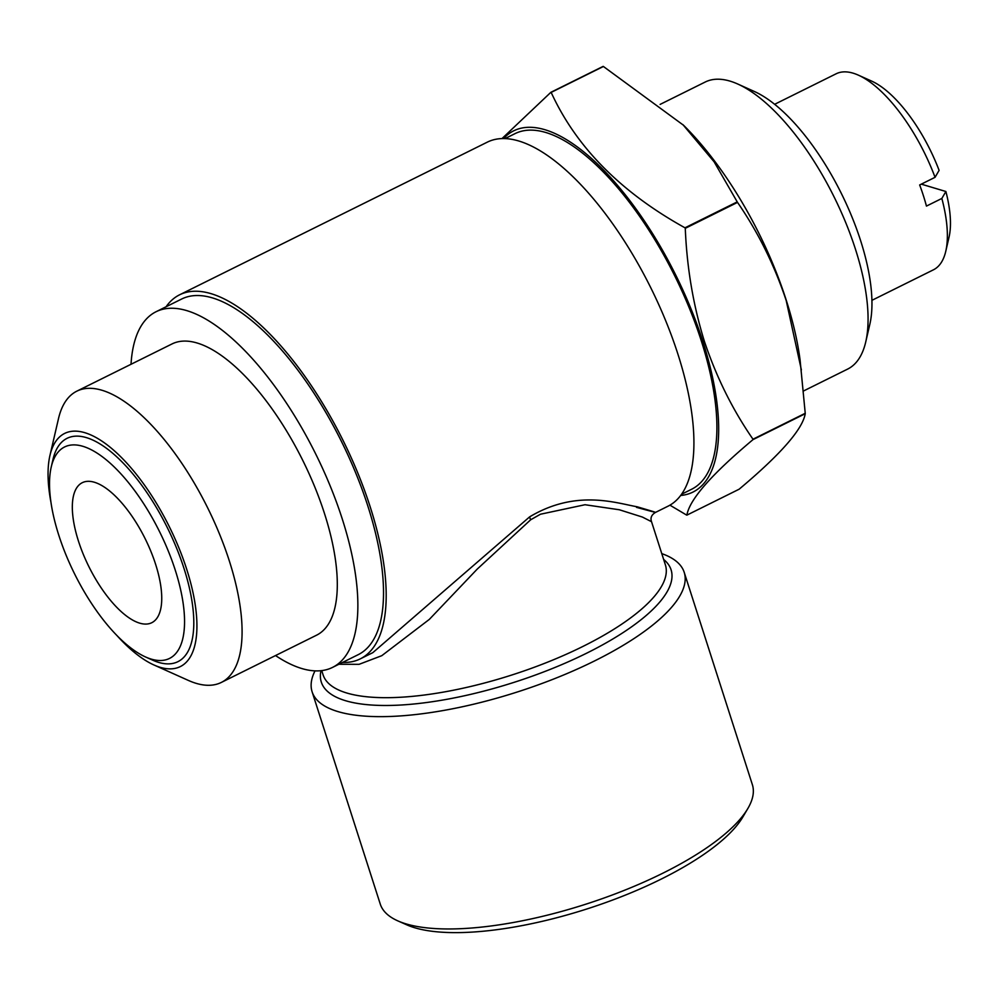<?xml version="1.0" encoding="UTF-8"?>
<svg xmlns="http://www.w3.org/2000/svg" width="999" height="999" viewBox="0 0 999 999"><rect width="100%" height="100%" fill="white"/><g stroke="black" fill="none" stroke-linecap="round" stroke-linejoin="round"><path stroke-width="1.5" d="M871.915 300.337L933.403 269.83A109.428 43.981 -116.4 0 0 945.766 251.298A109.428 43.981 -116.4 0 0 941.845 198.451L926.448 206.094A109.428 43.981 -116.4 0 0 923.376 195.617A109.428 43.981 -116.4 0 0 919.667 184.952L935.052 177.322A109.428 43.981 -116.4 0 0 858.366 75.15A109.428 43.981 -116.4 0 0 836.138 73.789L774.65 104.296M803.671 390.909L847.639 369.093A160.227 64.398 -116.4 0 0 865.733 341.958L869.842 324.25A144.593 58.117 -116.4 0 0 860.589 240.572A144.593 58.117 -116.4 0 0 754.357 91.483L737.761 84.028A160.227 64.398 -116.4 0 0 705.207 82.03L660.127 104.395M865.733 341.958A160.227 64.398 -116.4 0 0 855.469 249.25A160.227 64.398 -116.4 0 0 737.761 84.028M669.929 505.169L686.575 515.047A234.478 94.256 -116.4 0 0 686.875 515.134L739.135 489.21C780.556 454.458 802.597 429.295 805.244 413.711A234.478 94.256 -116.4 0 0 805.231 413.286L800.087 360.04A201.648 81.056 -116.4 0 0 786.151 299.9A201.648 81.056 -116.4 0 0 683.666 125.362L603.408 66.483L551.161 92.407C576.198 147.078 620.804 192.208 684.977 227.809L737.225 201.885L714.098 161.788L682.879 124.6M801.373 369.905L786.188 300.499C774.35 264.972 758.129 232.268 737.524 202.397L685.277 228.321A234.478 94.256 -116.4 0 0 684.977 227.809M680.644 495.479A201.648 81.056 -116.4 0 0 702.809 341.246A201.648 81.056 -116.4 0 0 503.558 138.536M805.244 413.711L752.984 439.635C711.55 474.388 689.522 499.55 686.875 515.134M752.984 439.635A234.478 94.256 -116.4 0 0 752.984 439.21L805.231 413.286M685.277 228.321C686.875 267.62 693.231 305.219 704.32 341.109C716.358 377.048 732.579 409.74 752.984 439.21M58.804 535.252A118.019 47.44 -116.4 0 0 145.517 656.955A118.019 47.44 -116.4 0 0 175.262 570.142A118.019 47.44 -116.4 0 0 106.818 460.289A118.019 47.44 -116.4 0 0 51.249 466.958A118.019 47.44 -116.4 0 0 58.804 535.252M145.517 656.955L152.56 660.114A124.663 50.112 -116.4 0 0 183.991 568.419A124.663 50.112 -116.4 0 0 111.688 452.385A124.663 50.112 -116.4 0 0 52.997 459.428L51.249 466.958M155.594 564.248A78.159 31.419 -116.4 0 0 82.305 482.679A78.159 31.419 -116.4 0 0 78.471 541.146A78.159 31.419 -116.4 0 0 151.773 622.714A78.159 31.419 -116.4 0 0 155.594 564.248M116.983 635.589A130.132 52.31 -116.4 0 0 153.883 664.947A130.132 52.31 -116.4 0 0 186.688 569.23A130.132 52.31 -116.4 0 0 111.214 448.101A130.132 52.31 -116.4 0 0 49.95 455.457A130.132 52.31 -116.4 0 0 51.011 502.597M153.883 664.947L188.312 680.394A162.575 65.347 -116.4 0 0 221.341 682.429A162.575 65.347 -116.4 0 0 229.295 560.826A162.575 65.347 -116.4 0 0 76.836 391.158A162.575 65.347 -116.4 0 0 58.479 418.693L49.95 455.457M221.341 682.429L316.546 635.202A162.575 65.347 -116.4 0 0 324.513 513.598A162.575 65.347 -116.4 0 0 172.04 343.931L76.836 391.158M275.524 655.556A198.526 79.795 -116.4 0 0 332.53 667.407L358.179 654.682A198.526 79.795 -116.4 0 0 367.894 506.181A198.526 79.795 -116.4 0 0 181.706 299.001L156.069 311.725A198.526 79.795 -116.4 0 0 131.019 364.285M332.53 667.407A198.526 79.795 -116.4 0 0 342.245 518.906A198.526 79.795 -116.4 0 0 156.069 311.725M505.069 138.574L515.084 133.604A198.526 79.795 63.6 0 1 701.273 340.784A198.526 79.795 63.6 0 1 691.558 489.285L681.543 494.255M312.113 691.795L380.269 904.095A195.404 62.925 -17.8 0 0 397.914 920.916L406.905 924.899A187.587 60.402 -17.8 0 0 661.126 879.132A187.587 60.402 -17.8 0 0 742.819 817.045L747.814 808.566A195.404 62.925 -17.8 0 0 752.359 784.627L684.203 572.327A195.404 62.925 162.2 0 1 594.555 660.938A195.404 62.925 162.2 0 1 312.113 691.795A195.404 62.925 162.2 0 1 315.01 670.866M397.914 920.916A195.404 62.925 -17.8 0 0 662.724 873.251A195.404 62.925 -17.8 0 0 747.814 808.566M661.775 553.621A195.404 62.925 162.2 0 1 684.203 572.327M166.084 306.755A203.222 81.681 63.6 0 1 179.62 294.792A203.222 81.681 63.6 0 1 370.204 506.88A203.222 81.681 63.6 0 1 360.264 658.878L372.814 652.659L529.62 516.87C576.148 489.073 615.884 503.021 637.137 506.78C661.638 513.973 661.425 514.16 636.488 507.342M321.728 670.604L323.077 674.812A179.77 57.892 -17.8 0 0 582.929 646.428A179.77 57.892 -17.8 0 0 665.396 564.897L651.535 521.703L642.419 517.07L619.355 509.765L585.002 504.732L540.484 514.223L530.669 519.78L477.235 569.093L429.358 619.368L381.78 655.681L359.091 664.323L338.836 664.273M651.535 521.715C650.199 517.919 651.498 514.822 655.444 512.437L667.994 506.206A203.222 81.681 -116.4 0 0 677.934 354.208A203.222 81.681 -116.4 0 0 487.362 142.12L179.62 294.792M360.264 658.878A203.222 81.681 63.6 0 1 342.545 662.437M551.161 92.407A234.478 94.256 -116.4 0 0 550.861 92.32L603.109 66.396A234.478 94.256 -116.4 0 1 603.408 66.483M502.01 138.561L550.861 92.32M945.766 251.298L949.05 237.125A96.915 38.961 -116.4 0 0 945.891 191.508L921.303 184.141M935.052 177.322L939.097 170.367A96.915 38.961 -116.4 0 0 871.652 81.106L858.366 75.15M941.845 198.451L945.891 191.508M529.62 516.87A7.817 2.348 -122.2 0 0 530.669 519.78M320.991 670.691A183.679 59.153 -17.8 0 0 403.346 704.869A183.679 59.153 -17.8 0 0 586.813 653.109A183.679 59.153 -17.8 0 0 663.648 559.44"/></g></svg>
